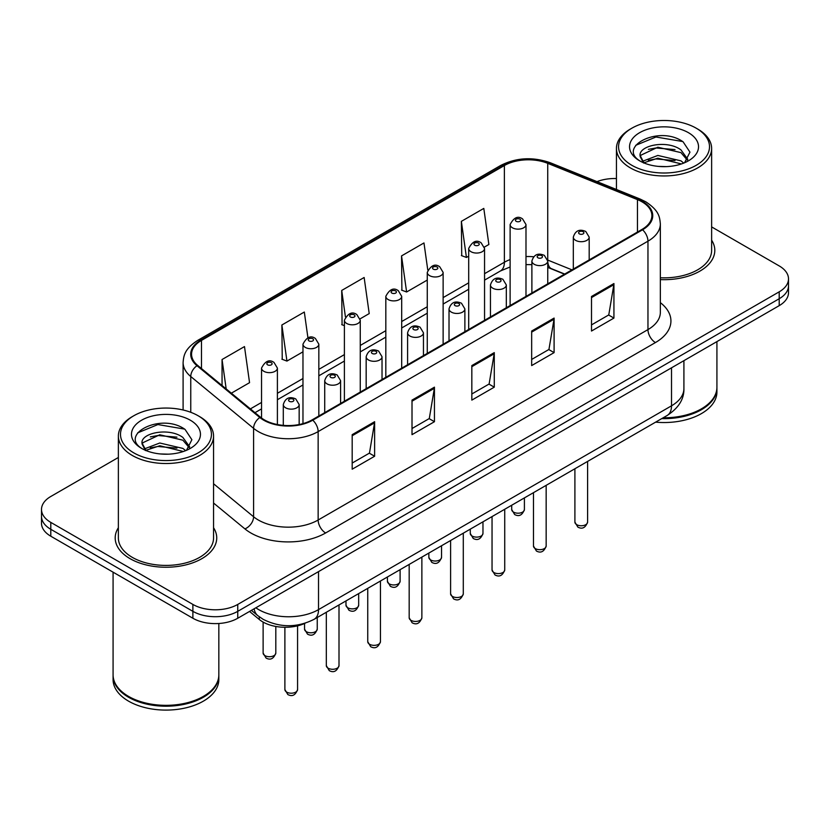 <?xml version="1.0" encoding="UTF-8"?>
<svg xmlns="http://www.w3.org/2000/svg" width="830" height="830" viewBox="0 0 830 830"><rect width="100%" height="100%" fill="white"/><g stroke="black" fill="none" stroke-linecap="round" stroke-linejoin="round"><path stroke-width="1.25" d="M564.483 274.18L548.692 267.789A42.309 24.423 0 0 0 547.748 267.426M305.212 623.206A31.727 18.322 180 0 1 259.271 619.471L249.54 611.44M118.368 527.735A50.765 29.309 0 0 0 115.194 537.933A50.765 29.309 0 0 0 130.061 558.663A50.765 29.309 0 0 0 185.391 565.012A50.765 29.309 0 0 0 216.734 537.933A50.765 29.309 0 0 0 213.559 527.735A50.765 29.309 0 0 1 216.734 537.933A50.765 29.309 0 0 1 185.391 565.012A50.765 29.309 0 0 1 130.061 558.663A50.765 29.309 0 0 1 115.194 537.933A50.765 29.309 0 0 1 118.368 527.735M641.974 201.804A33.843 19.536 180 0 1 651.892 215.624A33.843 19.536 180 0 1 641.974 229.433L312.173 419.845A33.843 19.536 180 0 1 260.516 417.241L197.685 365.428A33.843 19.536 180 0 1 191.564 354.223A33.843 19.536 180 0 1 201.472 340.404L504.381 165.523A33.843 19.536 180 0 1 547.727 163.334L637.461 199.615A33.843 19.536 180 0 1 641.974 201.804M642.576 201.462A34.694 20.024 0 0 0 637.938 199.21L548.205 162.939A34.694 20.024 0 0 0 503.779 165.18L200.881 340.061A34.694 20.024 0 0 0 196.99 365.708L259.821 417.521A34.694 20.024 0 0 0 312.765 420.188L642.576 229.786A34.694 20.024 0 0 0 642.576 201.462M118.368 457.475L50.796 496.485A31.727 18.322 0 0 0 41.5 509.444L41.5 523.253A31.727 18.322 0 0 0 50.796 536.211L192.882 618.246L192.882 611.337A31.727 18.322 0 0 0 237.754 611.337L779.204 298.738A31.727 18.322 0 0 0 788.5 285.779A31.727 18.322 0 0 1 779.204 298.738L237.754 611.337A31.727 18.322 0 0 1 192.882 611.337L50.796 529.301L192.882 611.337L192.882 604.427A31.727 18.322 0 0 0 237.754 604.427L779.204 291.828A31.727 18.322 0 0 0 788.5 278.88A31.727 18.322 0 0 0 779.204 265.922L711.632 226.912M41.5 516.353A31.727 18.322 0 0 0 50.796 529.301A31.727 18.322 0 0 1 41.5 516.353M352.179 434.661L352.179 469.199L374.62 456.251L374.62 421.702L352.179 434.661M352.179 463.067L369.464 453.097L374.527 422.854A8.466 4.887 -120 0 0 374.62 421.702M369.309 453.18L374.62 456.251M412.012 400.112L412.012 434.661L434.443 421.702L434.443 387.164L412.012 400.112M412.012 428.529L429.286 418.548L434.349 388.305A8.466 4.887 -120 0 0 434.443 387.164M429.141 418.642L434.443 421.702M591.5 296.486L591.5 331.035L613.93 318.077L613.93 283.538L591.5 296.486M591.5 324.904L608.774 314.923L613.837 284.69A8.466 4.887 -120 0 0 613.93 283.538M608.618 315.016L613.93 318.077M531.667 331.035L531.667 365.574L554.098 352.626L554.098 318.077L531.667 331.035M531.667 359.442L548.941 349.471L554.015 319.228A8.466 4.887 -120 0 0 554.098 318.077M548.796 349.555L554.098 352.626M471.834 365.574L471.834 400.112L494.275 387.164L494.275 352.626L471.834 365.574M471.834 393.991L489.119 384.01L494.182 353.767A8.466 4.887 -120 0 0 494.275 352.626M488.963 384.103L494.275 387.164M660.348 279.606A50.765 29.309 0 0 0 714.806 250.38A50.765 29.309 0 0 0 711.632 240.181A50.765 29.309 0 0 1 714.806 250.38A50.765 29.309 0 0 1 660.348 279.606M616.441 178.543A31.727 18.322 0 0 0 596.998 181.625M41.5 509.444A31.727 18.322 0 0 0 50.796 522.392L192.882 604.427M231.342 393.181L249.55 382.671L244.487 346.577L222.056 359.525L222.056 385.525M427.761 269.947L423.974 242.951L401.544 255.899L401.896 290.241M484.398 247.081L488.87 244.497L483.807 208.413L461.366 221.361L461.729 255.692M307.93 337.81L304.32 312.038L281.878 324.987L282.242 359.317M360.106 318.845L369.215 313.584L364.142 277.49L341.711 290.448L342.074 324.779M344.398 325.651L341.711 324.644M341.711 290.448L345.415 316.832M401.544 255.899L406.607 291.994L427.263 280.073M406.607 291.994L401.544 290.106M461.366 221.361L466.429 257.456L468.691 256.148M466.429 257.456L461.366 255.557M281.878 324.987L286.941 361.081L302.971 351.827M286.941 361.081L281.878 359.183M222.056 359.525L226.175 388.928M192.882 618.246A31.727 18.322 0 0 0 237.754 618.246L779.204 305.648A31.727 18.322 0 0 0 788.5 292.689L788.5 278.88M631.879 165.315A45.474 26.259 0 0 0 696.194 165.315A45.474 26.259 0 0 0 696.194 128.183L697.688 129.044A47.59 27.473 0 0 1 711.632 148.477A47.59 27.473 0 0 1 682.25 173.864A47.59 27.473 0 0 1 630.385 167.909A47.59 27.473 0 0 1 616.441 148.477A47.59 27.473 0 0 1 630.385 129.044L631.879 128.183A45.474 26.259 0 0 0 631.879 165.315M660.348 277.77A47.59 27.473 0 0 0 711.632 250.38L711.632 148.477M663.191 417.781A52.881 30.534 0 0 0 701.433 408.837A52.881 30.534 0 0 0 716.923 387.247L716.923 341.607M662.973 417.905A52.352 30.222 0 0 0 701.06 409.055A52.352 30.222 0 0 0 701.246 408.951M661.738 418.621A52.881 30.534 0 0 0 716.923 388.118A52.881 30.534 0 0 0 716.913 387.683M655.627 422.148A52.881 30.534 0 0 0 716.923 391.999L716.923 388.118M658.263 166.384L666.324 166.612M642.451 161.321L657.848 155.449L680.942 160.844L683.744 163.095M643.873 162.794L657.848 158.188L681.451 163.935M640.127 155.532L644.08 162.991M640.179 156.268C637.596 145.624 666.78 139.295 680.942 149.877L687.811 159.37M640.283 156.932L640.947 155.158L657.848 147.221L680.942 152.616L687.271 160.076M684.553 162.753L689.958 152.149L683.121 141.847C658.927 124.459 615.933 147.377 640.76 161.425L640.885 161.508M688.423 132.675A34.487 19.91 0 0 0 639.65 132.675A34.487 19.91 0 0 0 639.65 160.833A34.487 19.91 0 0 0 688.423 160.833A34.487 19.91 0 0 0 688.423 132.675M643.52 163.002L640.231 156.663M697.688 129.044L696.194 128.183A45.474 26.259 0 0 0 631.879 128.183M635.718 145.312L655.97 137.002L682.654 141.536M648.365 149.348L655.97 147.968L675.018 149.597M648.365 160.315L655.97 158.935L675.018 160.564M133.806 452.879A45.474 26.259 0 0 0 198.121 452.879A45.474 26.259 0 0 0 198.121 415.747L199.615 416.608A47.59 27.473 0 0 1 213.559 436.041A47.59 27.473 0 0 1 184.177 461.428A47.59 27.473 0 0 1 132.312 455.473A47.59 27.473 0 0 1 118.368 436.041A47.59 27.473 0 0 1 132.312 416.608L133.806 415.747A45.474 26.259 0 0 0 133.806 452.879M118.368 436.041L118.368 537.933A47.59 27.473 0 0 0 132.312 557.366A47.59 27.473 0 0 0 184.177 563.321A47.59 27.473 0 0 0 213.559 537.933L213.559 436.041M203.174 696.505A52.352 30.222 0 0 1 202.987 696.619A52.352 30.222 0 0 1 128.941 696.619L128.567 696.401A52.881 30.534 0 0 0 203.36 696.401A52.881 30.534 0 0 0 218.84 674.811L218.84 623.496M113.088 675.247A52.881 30.534 0 0 0 113.077 675.672A52.881 30.534 0 0 0 128.567 697.262A52.881 30.534 0 0 0 186.2 703.882A52.881 30.534 0 0 0 218.84 675.672A52.881 30.534 0 0 0 218.84 675.247M113.077 675.672L113.077 679.563A52.881 30.534 0 0 0 128.567 701.153A52.881 30.534 0 0 0 186.2 707.772A52.881 30.534 0 0 0 218.84 679.563L218.84 675.672M160.19 453.937L168.251 454.176M144.379 448.885L159.775 443.002L182.87 448.408L185.671 450.649M145.79 450.358L159.775 445.752L183.378 451.499M142.054 443.085L146.007 450.545M142.096 443.832C139.523 433.187 168.708 426.859 182.87 437.441L189.738 446.924M142.21 444.486L142.874 442.712L159.775 434.785L182.87 440.18L189.199 447.64M186.48 450.317L191.886 439.703L185.049 429.411C160.854 412.012 117.86 434.93 142.687 448.989L142.802 449.061M190.35 420.229A34.487 19.91 0 0 0 141.577 420.229A34.487 19.91 0 0 0 141.577 448.387A34.487 19.91 0 0 0 190.35 448.387A34.487 19.91 0 0 0 190.35 420.229M145.447 450.565L142.158 444.226M113.077 572.171L113.077 674.811A52.881 30.534 0 0 0 128.567 696.401L128.941 696.619M199.615 416.608L198.121 415.747A45.474 26.259 0 0 0 133.806 415.747M137.645 432.866L157.897 424.555L184.582 429.1M150.292 436.902L157.897 435.522L176.946 437.161M150.292 447.868L157.897 446.488L176.946 448.127M259.271 616.794L259.271 619.471M660.348 302.649A52.881 30.534 180 0 1 655.441 342.562L325.63 532.974A10.572 6.111 60 0 1 318.149 520.016L647.96 329.603A42.309 24.423 0 0 0 660.348 312.339L660.348 223.913A42.309 24.423 180 0 1 647.96 241.177A10.572 6.111 -120 0 0 642.576 229.786M325.63 532.974A52.881 30.534 180 0 1 250.847 532.974A52.881 30.534 180 0 1 244.923 528.897L213.559 503.032M259.821 417.521A10.572 7.076 129.5 0 0 253.586 428.332L253.586 516.758A42.309 24.423 0 0 0 258.327 520.016A42.309 24.423 0 0 0 318.149 520.016L318.149 431.59A42.309 24.423 180 0 1 253.586 428.332L190.755 376.519A42.309 24.423 180 0 1 183.098 362.513L183.098 409.989M660.348 223.913C659.663 216.64 658.989 210.592 645.771 201.794L640.21 199.096A10.572 4.949 112 0 0 637.938 199.21M640.21 199.096L550.477 162.825C532.953 156.621 516.322 157.524 500.583 165.523A10.572 6.111 60 0 1 503.779 165.18M200.881 340.061A10.572 6.111 -120 0 0 197.685 340.404C184.862 348.808 183.689 355.147 183.098 362.513M196.99 365.708A10.572 7.076 129.5 0 0 190.755 376.519L190.755 412.303M550.477 162.825A10.572 4.949 112 0 0 548.205 162.939M312.765 420.188A10.572 6.111 60 0 1 318.149 431.59L647.96 241.177L647.96 329.603A10.572 6.111 60 0 0 655.441 342.562M237.754 604.427L237.754 618.246M779.204 291.828L779.204 305.648M50.796 522.392L50.796 536.211M213.559 483.755L253.586 516.758A10.572 7.076 -50.5 0 1 244.923 528.897M201.472 340.404L201.472 368.562M637.461 199.615L637.461 232.047M547.727 163.334L547.727 260.06A33.843 19.536 0 0 0 547.665 260.029M571.963 269.854L547.727 260.06A19.038 8.912 -68 0 0 547.727 260.537M533.576 256.761A33.843 19.536 0 0 0 525.992 256.563M510.118 259.583A33.843 19.536 0 0 0 504.381 262.249L484.554 273.693M504.381 165.523L504.381 262.249A19.038 10.987 60 0 1 500.438 270.964L484.554 280.125M468.691 282.854L443.127 297.607M427.263 306.768L401.689 321.532M385.826 330.693L360.262 345.446M344.398 354.607L318.834 369.371M302.971 378.532L277.396 393.296M261.533 402.446L250.39 408.889M564.711 274.045L551.504 268.702A19.038 8.912 -68 0 1 547.748 261.108M471.834 366.673L494.182 353.767M531.667 332.125L554.015 319.228M591.5 297.586L613.837 284.69M412.012 401.212L434.349 388.305M352.179 435.75L374.527 422.854M255.858 607.799A42.309 24.423 0 0 0 258.701 609.614A42.309 24.423 0 0 0 318.523 609.614L671.512 405.818A42.309 24.423 0 0 0 683.91 388.544C684.211 399.043 678.629 408.028 667.133 415.498L314.145 619.294A21.155 12.211 60 0 0 318.523 609.614L318.523 571.621M671.512 367.825L671.512 405.818A21.155 12.211 60 0 1 667.133 415.498M254.146 608.784A21.155 14.152 129.5 0 0 257.829 615.663L251.407 610.372M587.599 522.091C585.503 527.797 582.255 529.478 577.856 527.102L574.9 522.091A6.35 3.662 0 0 0 576.757 524.685A6.35 3.662 0 0 0 583.677 525.483A6.35 3.662 0 0 0 587.599 522.091L587.599 461.418M575.636 240.358A7.937 4.575 180 0 1 573.312 237.121C575.346 230.616 579.496 228.727 585.762 231.466L589.186 237.121A7.937 4.575 180 0 1 584.289 241.354A7.937 4.575 180 0 1 575.636 240.358M583.116 231.726A2.646 1.525 0 0 0 579.382 231.726A2.646 1.525 0 0 0 579.382 233.884A2.646 1.525 0 0 0 583.116 233.884A2.646 1.525 0 0 0 583.116 231.726M513.562 512.12A6.35 3.662 0 0 0 520.483 512.919A6.35 3.662 0 0 0 524.404 509.527C522.309 515.233 519.061 516.903 514.662 514.538L511.705 509.527A6.35 3.662 0 0 0 513.562 512.12M525.992 296.403L525.992 224.557A7.937 4.575 180 0 1 521.095 228.79A7.937 4.575 180 0 1 512.442 227.794A7.937 4.575 180 0 1 510.118 224.557L510.118 305.565M516.187 221.32A2.646 1.525 0 0 0 519.922 221.32A2.646 1.525 0 0 0 519.922 219.162A2.646 1.525 0 0 0 516.187 219.162A2.646 1.525 0 0 0 516.187 221.32M546.161 546.015C544.075 551.722 540.828 553.392 536.429 551.027L533.472 546.015A6.35 3.662 0 0 0 535.329 548.609A6.35 3.662 0 0 0 542.249 549.398A6.35 3.662 0 0 0 546.161 546.015L546.161 485.343M534.209 264.282A7.937 4.575 180 0 1 531.885 261.045C533.908 254.53 538.058 252.652 544.335 255.381L547.748 261.045A7.937 4.575 180 0 1 542.851 265.268A7.937 4.575 180 0 1 534.209 264.282M541.689 255.64A2.646 1.525 0 0 0 537.944 255.64A2.646 1.525 0 0 0 537.944 257.798A2.646 1.525 0 0 0 541.689 257.798A2.646 1.525 0 0 0 541.689 255.64M504.733 569.94C502.638 575.647 499.401 577.317 494.991 574.951L492.045 569.94A6.35 3.662 0 0 0 493.902 572.524A6.35 3.662 0 0 0 500.812 573.323A6.35 3.662 0 0 0 504.733 569.94L504.733 509.267M492.781 288.197A7.937 4.575 180 0 1 490.457 284.96C492.481 278.455 496.631 276.566 502.897 279.305L506.321 284.96A7.937 4.575 180 0 1 501.424 289.193A7.937 4.575 180 0 1 492.781 288.197M500.251 279.565A2.646 1.525 0 0 0 496.516 279.565A2.646 1.525 0 0 0 496.516 281.723A2.646 1.525 0 0 0 500.251 281.723A2.646 1.525 0 0 0 500.251 279.565M463.296 593.855C461.21 599.561 457.963 601.231 453.564 598.866L450.607 593.855A6.35 3.662 0 0 0 452.464 596.448A6.35 3.662 0 0 0 459.384 597.237A6.35 3.662 0 0 0 463.296 593.855L463.296 533.182M451.344 312.122A7.937 4.575 180 0 1 449.02 308.885C451.053 302.369 455.203 300.491 461.47 303.22L464.883 308.885A7.937 4.575 180 0 1 459.986 313.118A7.937 4.575 180 0 1 451.344 312.122M458.824 303.49A2.646 1.525 0 0 0 455.089 303.49A2.646 1.525 0 0 0 455.089 305.648A2.646 1.525 0 0 0 458.824 305.648A2.646 1.525 0 0 0 458.824 303.49M421.868 617.779C419.783 623.486 416.536 625.156 412.137 622.791L409.18 617.779A6.35 3.662 0 0 0 411.037 620.363A6.35 3.662 0 0 0 417.957 621.162A6.35 3.662 0 0 0 421.868 617.779L421.868 557.106M409.916 336.036A7.937 4.575 180 0 1 407.592 332.799C409.615 326.294 413.765 324.406 420.042 327.144L423.456 332.799A7.937 4.575 180 0 1 418.559 337.032A7.937 4.575 180 0 1 409.916 336.036M417.397 327.404A2.646 1.525 0 0 0 413.651 327.404A2.646 1.525 0 0 0 413.651 329.562A2.646 1.525 0 0 0 417.397 329.562A2.646 1.525 0 0 0 417.397 327.404M472.135 536.045A6.35 3.662 0 0 0 479.055 536.834A6.35 3.662 0 0 0 482.967 533.451C480.881 539.158 477.634 540.828 473.235 538.463L470.278 533.451A6.35 3.662 0 0 0 472.135 536.045M484.554 320.318L484.554 248.481A7.937 4.575 180 0 1 479.657 252.704A7.937 4.575 180 0 1 471.015 251.718A7.937 4.575 180 0 1 468.691 248.481L468.691 329.479M474.75 245.234A2.646 1.525 0 0 0 478.495 245.234A2.646 1.525 0 0 0 478.495 243.076A2.646 1.525 0 0 0 474.75 243.076A2.646 1.525 0 0 0 474.75 245.234M430.708 559.96A6.35 3.662 0 0 0 437.618 560.758A6.35 3.662 0 0 0 441.539 557.366C439.444 563.082 436.207 564.753 431.797 562.377L428.851 557.366A6.35 3.662 0 0 0 430.708 559.96M443.127 344.243L443.127 272.396A7.937 4.575 180 0 1 438.23 276.629A7.937 4.575 180 0 1 429.587 275.633A7.937 4.575 180 0 1 427.263 272.396L427.263 353.404M433.322 269.159A2.646 1.525 0 0 0 437.057 269.159A2.646 1.525 0 0 0 437.057 267.001A2.646 1.525 0 0 0 433.322 267.001A2.646 1.525 0 0 0 433.322 269.159M389.27 583.884A6.35 3.662 0 0 0 396.19 584.673A6.35 3.662 0 0 0 400.102 581.291C398.016 586.997 394.769 588.667 390.37 586.302L387.413 581.291A6.35 3.662 0 0 0 389.27 583.884M401.689 368.157L401.689 296.32A7.937 4.575 180 0 1 396.792 300.553A7.937 4.575 180 0 1 388.15 299.557A7.937 4.575 180 0 1 385.826 296.32L385.826 377.318M391.895 293.083A2.646 1.525 0 0 0 395.63 293.083A2.646 1.525 0 0 0 395.63 290.915A2.646 1.525 0 0 0 391.895 290.915A2.646 1.525 0 0 0 391.895 293.083M380.441 641.694C378.345 647.4 375.098 649.07 370.699 646.705L367.742 641.694A6.35 3.662 0 0 0 369.609 644.288A6.35 3.662 0 0 0 376.519 645.076A6.35 3.662 0 0 0 380.441 641.694L380.441 581.021M368.479 359.961A7.937 4.575 180 0 1 366.165 356.724C368.188 350.219 372.338 348.33 378.605 351.059L382.028 356.724A7.937 4.575 180 0 1 377.131 360.957A7.937 4.575 180 0 1 368.479 359.961M375.959 351.329A2.646 1.525 0 0 0 372.224 351.329A2.646 1.525 0 0 0 372.224 353.487A2.646 1.525 0 0 0 375.959 353.487A2.646 1.525 0 0 0 375.959 351.329M339.003 665.619C336.918 671.325 333.67 672.995 329.271 670.63L326.315 665.619A6.35 3.662 0 0 0 328.172 668.202A6.35 3.662 0 0 0 335.092 669.001A6.35 3.662 0 0 0 339.003 665.619L339.003 604.946M327.051 383.885A7.937 4.575 180 0 1 324.727 380.638C326.761 374.133 330.9 372.245 337.177 374.984L340.591 380.638A7.937 4.575 180 0 1 335.694 384.871A7.937 4.575 180 0 1 327.051 383.885M334.532 375.243A2.646 1.525 0 0 0 330.786 375.243A2.646 1.525 0 0 0 330.786 377.401A2.646 1.525 0 0 0 334.532 377.401A2.646 1.525 0 0 0 334.532 375.243M297.576 689.533C295.49 695.239 292.243 696.91 287.834 694.544L284.887 689.533A6.35 3.662 0 0 0 286.744 692.127A6.35 3.662 0 0 0 293.654 692.926A6.35 3.662 0 0 0 297.576 689.533L297.576 625.841M285.624 407.8A7.937 4.575 180 0 1 283.3 404.563C285.323 398.058 289.473 396.169 295.739 398.908L299.163 404.563A7.937 4.575 180 0 1 294.266 408.796A7.937 4.575 180 0 1 285.624 407.8M293.104 399.168A2.646 1.525 0 0 0 289.359 399.168A2.646 1.525 0 0 0 289.359 401.326A2.646 1.525 0 0 0 293.104 401.326A2.646 1.525 0 0 0 293.104 399.168M347.843 607.799A6.35 3.662 0 0 0 354.763 608.598A6.35 3.662 0 0 0 358.674 605.215C356.589 610.922 353.341 612.592 348.942 610.226L345.986 605.215A6.35 3.662 0 0 0 347.843 607.799M360.262 392.082L360.262 320.235A7.937 4.575 180 0 1 355.365 324.468A7.937 4.575 180 0 1 346.722 323.472A7.937 4.575 180 0 1 344.398 320.235L344.398 401.243M350.457 316.998A2.646 1.525 0 0 0 354.202 316.998A2.646 1.525 0 0 0 354.202 314.84A2.646 1.525 0 0 0 350.457 314.84A2.646 1.525 0 0 0 350.457 316.998M306.415 631.723A6.35 3.662 0 0 0 313.325 632.512A6.35 3.662 0 0 0 317.247 629.13C315.151 634.836 311.904 636.506 307.505 634.141L304.548 629.13A6.35 3.662 0 0 0 306.415 631.723M318.834 416.006L318.834 344.16A7.937 4.575 180 0 1 313.937 348.393A7.937 4.575 180 0 1 305.284 347.397A7.937 4.575 180 0 1 302.971 344.16L302.971 423.622M309.03 340.923A2.646 1.525 0 0 0 312.765 340.923A2.646 1.525 0 0 0 312.765 338.764A2.646 1.525 0 0 0 309.03 338.764A2.646 1.525 0 0 0 309.03 340.923M264.978 655.638A6.35 3.662 0 0 0 271.898 656.437A6.35 3.662 0 0 0 275.809 653.054C273.724 658.761 270.476 660.431 266.077 658.066L263.12 653.054A6.35 3.662 0 0 0 264.978 655.638M277.396 424.545L277.396 368.074A7.937 4.575 180 0 1 272.499 372.307A7.937 4.575 180 0 1 263.857 371.311A7.937 4.575 180 0 1 261.533 368.074L261.533 418.04M267.602 364.837A2.646 1.525 0 0 0 271.337 364.837A2.646 1.525 0 0 0 271.337 362.679A2.646 1.525 0 0 0 267.602 362.679A2.646 1.525 0 0 0 267.602 364.837M500.583 165.523L197.685 340.404M551.504 268.702L547.748 267.364M531.885 264.656L525.992 264.604M510.118 266.99L500.438 270.964M468.691 289.286L443.127 304.05M427.263 313.211L401.689 327.975M385.826 337.125L360.262 351.889M344.398 361.05L318.834 375.814M302.971 384.964L277.396 399.728M261.533 408.889L254.976 412.676M314.145 619.294C297.119 627.854 280.104 627.854 263.079 619.294L257.829 615.663M683.91 388.544L683.91 360.666M574.9 522.091L574.9 468.753M573.312 269.076L573.312 237.121M589.186 259.915L589.186 237.121M524.404 509.527L524.404 497.907M525.992 224.557L522.568 218.902C517.972 215.572 513.822 217.46 510.118 224.557M511.705 509.527L511.705 505.231M533.472 546.015L533.472 492.667M531.885 292.99L531.885 261.045M547.748 283.839L547.748 261.045M492.045 569.94L492.045 516.592M490.457 316.915L490.457 284.96M506.321 307.754L506.321 284.96M450.607 593.855L450.607 540.506M449.02 340.839L449.02 308.885M464.883 331.678L464.883 308.885M409.18 617.779L409.18 564.431M407.592 364.754L407.592 332.799M423.456 355.593L423.456 332.799M482.967 533.451L482.967 521.831M484.554 248.481L481.141 242.817C476.534 239.497 472.384 241.385 468.691 248.481M470.278 533.451L470.278 529.156M441.539 557.366L441.539 545.746M443.127 272.396L439.703 266.741C435.107 263.411 430.957 265.299 427.263 272.396M428.851 557.366L428.851 553.071M400.102 581.291L400.102 569.671M401.689 296.32L398.276 290.656C393.669 287.336 389.529 289.224 385.826 296.32M387.413 581.291L387.413 576.995M616.441 189.489L616.441 148.477M367.742 641.694L367.742 588.346M366.165 388.679L366.165 356.724M382.028 379.518L382.028 356.724M326.315 665.619L326.315 612.27M324.727 412.593L324.727 380.638M340.591 403.432L340.591 380.638M284.887 689.533L284.887 627.273M283.3 425.365L283.3 404.563M299.163 424.524L299.163 404.563M358.674 605.215L358.674 593.585M360.262 320.235L356.848 314.58C352.242 311.26 348.092 313.138 344.398 320.235M345.986 605.215L345.986 600.91M317.247 629.13L317.247 617.51M318.834 344.16L315.41 338.495C310.814 335.175 306.664 337.063 302.971 344.16M304.548 629.13L304.548 623.506M275.809 653.054L275.809 626.442M277.396 368.074L273.983 362.42C269.377 359.1 265.226 360.988 261.533 368.074M263.12 653.054L263.12 622.085"/></g></svg>
